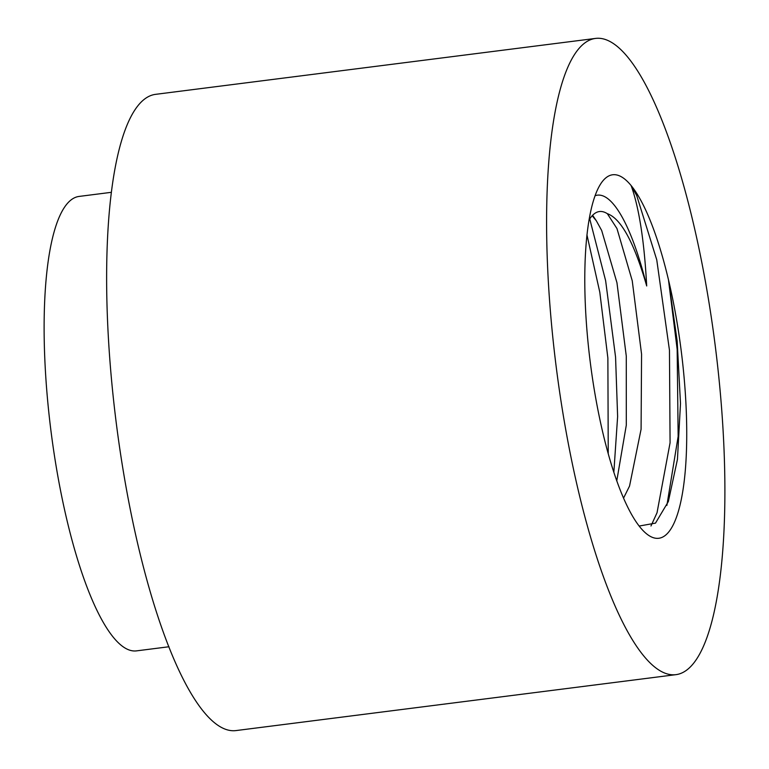 <?xml version="1.0" encoding="UTF-8"?>
<svg xmlns="http://www.w3.org/2000/svg" width="769" height="769" viewBox="0 0 769 769"><rect width="100%" height="100%" fill="white"/><g stroke="black" fill="none" stroke-linecap="round" stroke-linejoin="round"><path stroke-width="1.15" d="M595.023 195.759A164.902 41.257 -97.2 0 1 646.7 285.972C644.297 241.235 639.106 207.774 631.128 185.569L636.684 195.47L656.745 259.787L669.463 350.251L670.078 442.781L657.024 512.779L650.968 525.986M666.886 505.406L678.152 436.427L677.162 349.27L668.472 279.801A183.224 45.832 -97.2 0 1 685.237 471.224A183.224 45.832 -97.2 0 1 646.316 533.619A183.224 45.832 -97.2 0 1 590.275 362.314A183.224 45.832 -97.2 0 1 601.675 182.436A183.224 45.832 -97.2 0 1 631.128 185.569A183.224 45.832 -97.2 0 1 668.472 279.801L677.172 341.138L680.498 403.552L677.441 459.401L668.357 501.542L655.496 523.122L639.193 526.044M592.168 215.743L596.292 220.713L601.685 230.498L616.949 282.723L626.283 356.114L626.302 425.17L616.796 480.731M589.746 218.925L605.636 280.704L615.565 357.104L617.622 416.548L613.854 472.147M586.939 234.843L599.791 292.162L607.875 358.075L608.241 453.595M588.948 220.222A148.417 37.123 82.8 0 1 599.426 211.542A148.417 37.123 82.8 0 1 607.318 213.676L616.969 228.556L632.243 280.781L641.567 354.173L641.086 429.256L629.542 486.066L623.582 498.052M556.612 370.091A320.644 80.216 -97.2 0 1 595.302 38.45A320.644 80.216 -97.2 0 1 715.314 346.415A320.644 80.216 -97.2 0 1 676.182 674.624A320.644 80.216 -97.2 0 1 556.612 370.091M168.978 646.748L136.671 650.853A229.037 57.291 -97.2 0 1 51.273 433.332A229.037 57.291 -97.2 0 1 78.909 196.451L111.207 192.337M676.182 674.624L236.218 730.55A320.644 80.216 -97.2 0 1 116.648 426.026A320.644 80.216 -97.2 0 1 155.348 94.376L595.302 38.45M607.318 213.676C621.054 218.54 634.175 242.639 646.7 285.972M596.292 220.713L592.62 215.262"/></g></svg>
